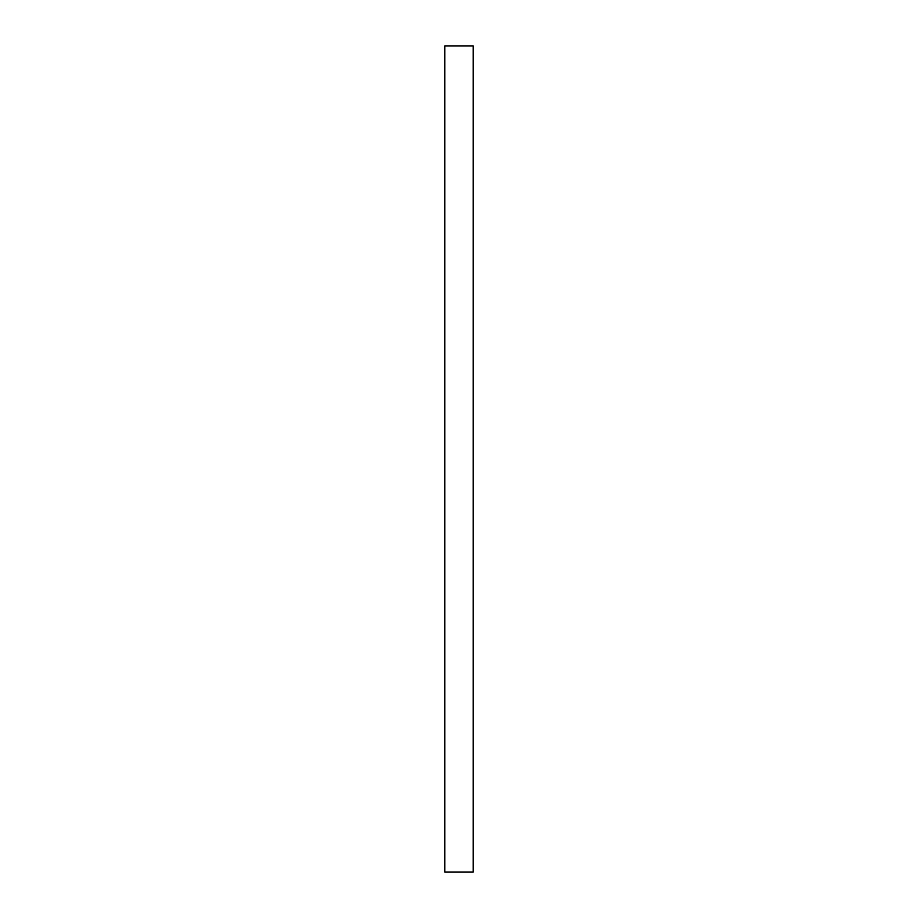 <?xml version="1.0" encoding="UTF-8"?>
<svg xmlns="http://www.w3.org/2000/svg" width="918" height="918" viewBox="0 0 918 918"><rect width="100%" height="100%" fill="white"/><g stroke="black" fill="none" stroke-linecap="round" stroke-linejoin="round"><path stroke-width="1.38" d="M473.16 872.1L444.84 872.1L444.84 45.9L473.16 45.9L473.16 872.1"/></g></svg>
